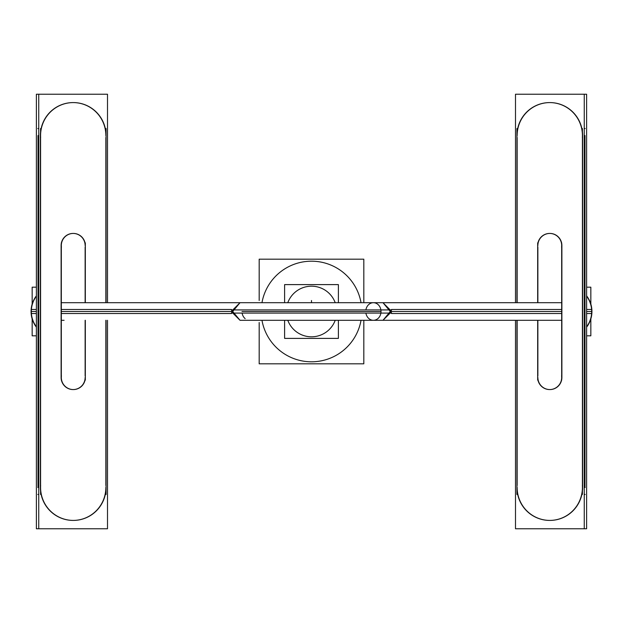 <?xml version="1.0" encoding="UTF-8"?>
<svg xmlns="http://www.w3.org/2000/svg" width="623" height="623" viewBox="0 0 623 623"><rect width="100%" height="100%" fill="white"/><g stroke="black" fill="none" stroke-linecap="round" stroke-linejoin="round"><path stroke-width="0.93" d="M311.5 261.193A50.307 50.307 0 0 1 361.029 302.7A50.307 50.307 0 0 0 308.338 261.294M308.338 361.706A50.307 50.307 0 0 0 361.029 320.3A50.307 50.307 0 0 1 311.5 361.807M549.875 102.585A32.988 32.746 90 0 1 582.622 135.573A32.988 32.746 90 0 0 549.875 102.585A32.988 32.746 90 0 0 517.137 135.573A32.988 32.746 90 0 1 549.774 102.585M549.774 520.415A32.988 32.746 90 0 1 517.137 487.427A32.988 32.746 90 0 0 549.875 520.415A32.988 32.746 90 0 0 582.622 487.427L582.622 135.573L582.622 487.427A32.988 32.746 90 0 1 549.875 520.415M517.137 485.356L517.137 320.3L517.137 485.356M517.137 302.7L517.137 137.644L517.137 302.7M537.867 247.167L537.867 302.7L537.867 247.167M537.867 320.3L537.867 375.833L537.867 320.3M549.875 233.43A12.094 12.008 90 0 1 561.884 245.524L561.884 377.476A12.094 12.008 90 0 1 549.875 389.57M549.774 389.57A12.094 12.008 90 0 1 537.867 377.476A12.094 12.008 90 0 0 549.875 389.57A12.094 12.008 90 0 0 561.884 377.476L561.884 245.524A12.094 12.008 90 0 0 549.875 233.43A12.094 12.008 90 0 0 537.867 245.524A12.094 12.008 90 0 1 549.774 233.43M584.257 487.427L584.981 487.427L584.981 135.573L584.257 135.573L584.981 135.573L584.981 487.427L584.257 487.427L585.176 487.427M38.743 487.427L38.019 487.427L38.019 135.573L38.019 487.427L38.743 487.427L37.824 487.427M73.125 102.585A32.988 32.746 90 0 0 40.378 135.573A32.988 32.746 90 0 1 73.125 102.585A32.988 32.746 90 0 1 105.863 135.573A32.988 32.746 90 0 0 73.226 102.585M105.863 485.356L105.863 320.3L105.863 485.356M105.863 302.7L105.863 137.644L105.863 302.7M73.226 520.415A32.988 32.746 90 0 0 105.863 487.427A32.988 32.746 90 0 1 73.125 520.415A32.988 32.746 90 0 1 40.378 487.427L40.378 135.573L40.378 487.427A32.988 32.746 90 0 0 73.125 520.415M73.125 233.43A12.094 12.008 90 0 0 61.116 245.524L61.116 377.476A12.094 12.008 90 0 0 73.125 389.57M73.226 389.57A12.094 12.008 90 0 0 85.133 377.476A12.094 12.008 90 0 1 73.125 389.57A12.094 12.008 90 0 1 61.116 377.476L61.116 245.524A12.094 12.008 90 0 1 73.125 233.43A12.094 12.008 90 0 1 85.133 245.524A12.094 12.008 90 0 0 73.226 233.43M85.133 247.167L85.133 302.7L85.133 247.167M85.133 320.3L85.133 375.833L85.133 320.3M314.662 261.294A50.307 50.307 0 0 0 261.971 302.7M261.971 320.3A50.307 50.307 0 0 0 314.662 361.706M363.824 302.7L363.816 259.184L259.184 259.184L259.184 300.504M363.824 320.3L363.816 363.816L259.184 363.816L259.184 322.496M36.383 335.813L32.162 335.813L32.162 318.921M32.162 304.079L32.162 287.187L36.383 287.187M36.383 295.863A25.512 25.325 -90 0 0 31.15 313.54L36.383 313.54M36.383 327.137A25.512 25.325 -90 0 1 31.15 309.46L36.383 309.46M61.319 313.525L231.468 313.525M61.319 309.475L231.468 309.475M391.532 313.525L561.681 313.525M391.532 309.475L561.681 309.475M586.617 309.46L591.85 309.46A25.512 25.325 -90 0 1 586.617 327.137M586.617 313.54L591.85 313.54A25.512 25.325 -90 0 0 586.617 295.863M586.617 335.813L590.838 335.813L590.838 318.921M590.838 304.079L590.838 287.187L586.617 287.187M338.39 302.7L338.39 284.61L284.61 284.61L284.61 302.7M284.61 320.3L284.61 338.39L338.39 338.39L338.39 320.3M287.787 320.3A25.286 25.286 0 0 0 335.213 320.3M335.213 302.7A25.286 25.286 0 0 0 287.787 302.7M558.901 320.3L382.974 320.3L391.626 309.911L231.374 309.911L240.026 320.3L561.681 320.3M558.901 302.7L382.974 302.7L391.626 313.089L231.374 313.089L240.026 302.7L64.099 302.7M584.257 94.229L584.257 528.771L586.617 528.771L586.617 94.229L515.494 94.229L515.494 302.7M584.257 528.771L515.494 528.771L515.494 320.3M582.357 137.644A32.988 32.746 -90 0 0 549.673 102.585A32.988 32.746 -90 0 0 516.997 137.644M516.934 494.467L516.934 320.3M516.934 302.7L516.934 128.533M516.997 485.356A32.988 32.746 -90 0 0 549.673 520.415A32.988 32.746 -90 0 0 582.357 485.356M585.176 128.533L584.257 128.533M585.176 494.467L584.257 494.467M582.419 128.533L582.419 494.467M537.672 242.884L537.672 302.7M537.672 320.3L537.672 380.116M561.572 247.167A12.094 12.008 -90 0 0 549.673 233.43A12.094 12.008 -90 0 0 537.781 247.167M561.681 380.116L561.681 242.884M537.781 375.833A12.094 12.008 -90 0 0 549.673 389.57A12.094 12.008 -90 0 0 561.572 375.833M38.743 94.229L38.743 528.771L36.383 528.771L36.383 94.229L107.506 94.229L107.506 302.7M40.643 137.644A32.988 32.746 -90 0 1 73.327 102.585A32.988 32.746 -90 0 1 106.003 137.644M106.066 494.467L106.066 320.3M106.066 302.7L106.066 128.533M106.003 485.356A32.988 32.746 -90 0 1 73.327 520.415A32.988 32.746 -90 0 1 40.643 485.356M38.743 128.533L37.824 128.533M40.581 128.533L40.581 494.467M38.743 494.467L37.824 494.467M38.743 528.771L107.506 528.771L107.506 320.3M85.328 242.884L85.328 302.7M85.328 320.3L85.328 380.116M61.428 247.167A12.094 12.008 -90 0 1 73.327 233.43A12.094 12.008 -90 0 1 85.219 247.167M61.319 380.116L61.319 242.884M85.219 375.833A12.094 12.008 -90 0 1 73.327 389.57A12.094 12.008 -90 0 1 61.428 375.833M36.383 326.81A25.512 25.325 90 0 1 36.383 296.19A25.512 25.325 90 0 0 31.314 311.5L36.383 311.5M61.319 311.5L231.234 311.5L240.026 320.3L382.974 320.3L391.766 311.5L561.681 311.5M586.617 296.19A25.512 25.325 -90 0 1 586.617 326.81A25.512 25.325 -90 0 0 591.686 311.5L586.617 311.5M242.113 313.089A8.8 7.616 -90 0 0 245.158 318.641M241.989 311.5L381.011 311.5M365.903 309.911A8.8 7.616 -90 0 1 374.773 302.848A8.8 7.616 -90 0 1 380.887 313.089A8.8 7.616 -90 0 1 377.842 318.641M311.5 302.7L311.5 300.504L311.5 302.7M365.903 313.089A8.8 7.616 -90 0 0 374.773 320.152A8.8 7.616 -90 0 0 380.887 309.911M38.019 135.573L38.743 135.573L38.019 135.573M64.099 320.3L61.319 320.3M231.234 311.5L240.026 302.7L561.681 302.7M391.766 311.5L382.974 302.7L61.319 302.7"/></g></svg>
